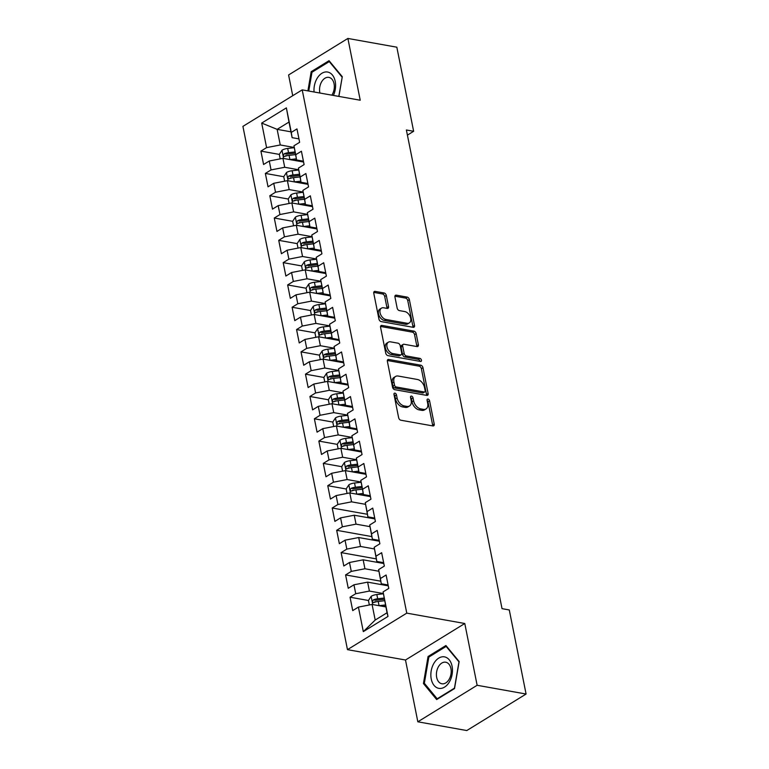 <?xml version="1.0" encoding="UTF-8"?>
<svg xmlns="http://www.w3.org/2000/svg" width="769" height="769" viewBox="0 0 769 769"><rect width="100%" height="100%" fill="white"/><g stroke="black" fill="none" stroke-linecap="round" stroke-linejoin="round"><path stroke-width="1.15" d="M394.93 393.142A1.692 1.086 58.4 0 0 394.353 393.238A1.692 1.086 58.4 0 0 393.988 394.449L398.64 417.711A2.413 1.557 58.4 0 0 400.86 420.22L432.889 425.939A2.413 1.557 58.4 0 0 433.716 425.815A2.413 1.557 58.4 0 0 434.225 424.075L429.583 400.812A1.692 1.086 58.4 0 0 428.025 399.053A1.692 1.086 58.4 0 0 427.449 399.149A1.692 1.086 58.4 0 0 427.093 400.37L427.689 403.379A7.728 4.979 58.4 0 1 426.045 408.935A7.728 4.979 58.4 0 1 423.402 409.368L420.73 408.887A7.728 4.979 58.4 0 1 413.635 400.86L413.03 397.852A1.692 1.086 58.4 0 0 411.482 396.102A1.692 1.086 58.4 0 0 410.896 396.189A1.692 1.086 58.4 0 0 410.54 397.41L411.146 400.418A7.728 4.979 58.4 0 1 409.502 405.984A7.728 4.979 58.4 0 1 406.849 406.407L404.177 405.926A7.728 4.979 58.4 0 1 397.083 397.909L396.477 394.891A1.692 1.086 58.4 0 0 394.93 393.142M386.317 295.488A2.413 1.557 58.4 0 0 384.096 292.979L375.109 291.374A2.413 1.557 58.4 0 0 374.282 291.509A2.413 1.557 58.4 0 0 373.772 293.249L378.934 319.077A2.413 1.557 58.4 0 0 381.145 321.586L413.184 327.315A2.413 1.557 58.4 0 0 414.01 327.181A2.413 1.557 58.4 0 0 414.52 325.441L409.358 299.612A2.413 1.557 58.4 0 0 407.147 297.103L396.285 295.161A2.413 1.557 58.4 0 0 395.458 295.296A2.413 1.557 58.4 0 0 394.949 297.036L397.15 308.09A2.413 1.557 58.4 0 0 399.371 310.599L404.754 311.56A6.46 4.162 58.4 0 1 410.223 316.722A6.46 4.162 58.4 0 1 409.31 322.913A6.46 4.162 58.4 0 1 407.099 323.268L386.009 319.5A6.46 4.162 58.4 0 1 380.54 314.338A6.46 4.162 58.4 0 1 381.453 308.148A6.46 4.162 58.4 0 1 383.664 307.792L387.182 308.417A2.413 1.557 58.4 0 0 388.009 308.282A2.413 1.557 58.4 0 0 388.528 306.543L386.317 295.488L384.711 296.478A2.413 1.557 58.4 0 0 382.491 293.969L373.744 292.403M406.388 129.99L502.032 608.654L509.28 609.952L526.083 694.032L477.136 685.285L464.784 623.505L406.772 613.133L302.207 89.867L360.228 100.23L347.886 38.45L396.833 47.197L413.635 131.288L406.388 129.99M388.72 359.469A2.413 1.557 58.4 0 0 387.884 359.594A2.413 1.557 58.4 0 0 387.374 361.334L392.536 387.172A2.413 1.557 58.4 0 0 394.757 389.681L426.785 395.401A2.413 1.557 58.4 0 0 427.612 395.266A2.413 1.557 58.4 0 0 428.131 393.536L422.969 367.697A2.413 1.557 58.4 0 0 420.749 365.188L388.72 359.469L387.393 360.277M385.73 353.125L380.568 327.296A2.413 1.557 58.4 0 1 381.088 325.556A2.413 1.557 58.4 0 1 381.914 325.422L413.943 331.141A2.413 1.557 58.4 0 1 416.164 333.65L418.374 344.704A2.413 1.557 58.4 0 1 417.855 346.444A2.413 1.557 58.4 0 1 417.029 346.579L404.042 344.262A2.413 1.557 58.4 0 0 403.206 344.387A2.413 1.557 58.4 0 0 402.696 346.127L404.158 353.461A2.413 1.557 58.4 0 0 406.378 355.97L419.903 358.392A1.692 1.086 58.4 0 1 421.335 359.738A1.692 1.086 58.4 0 1 421.095 361.363A1.692 1.086 58.4 0 1 420.518 361.449L387.951 355.634A2.413 1.557 58.4 0 1 385.73 353.125M406.772 613.133L347.473 649.651L242.917 126.376L302.207 89.867M387.989 616.43L363.314 631.628L358.412 607.097L372.071 604.444L375.195 620.054L387.047 612.758L387.989 616.43L383.087 591.899L388.778 588.4L386.105 575.01L380.415 578.519L378.636 569.598L384.327 566.09L381.645 552.709L375.954 556.208L374.176 547.288L379.867 543.789L377.195 530.399L371.504 533.907L369.716 524.987L375.407 521.478L372.734 508.098L367.044 511.606L365.265 502.676L370.956 499.177L368.274 485.797L362.593 489.295L360.805 480.375L366.496 476.876L363.824 463.486L358.133 466.994L356.345 458.074L362.036 454.566L359.363 441.185L353.673 444.684L351.894 435.763L357.585 432.265L354.903 418.884L349.222 422.383L347.434 413.462L353.125 409.954L350.453 396.573L344.762 400.082L342.974 391.152L348.665 387.653L345.992 374.272L340.302 377.771L338.523 368.851L344.214 365.352L341.532 351.962L335.851 355.47L334.063 346.55L339.754 343.041L337.082 329.661L331.391 333.16L329.603 324.239L335.294 320.74L332.621 307.36L326.931 310.859L325.152 301.938L330.843 298.43L328.161 285.049L322.48 288.558L320.692 279.628L326.383 276.129L323.711 262.748L318.02 266.247L316.232 257.327L321.923 253.828L319.25 240.437L313.56 243.946L311.781 235.026L317.472 231.517L314.79 218.136L309.109 221.635L307.321 212.715L313.012 209.216L310.34 195.835L304.649 199.334L302.861 190.414L308.552 186.905L305.879 173.525L300.189 177.033L298.41 168.103L304.101 164.604L301.419 151.224L295.738 154.723L293.95 145.802L299.641 142.303L296.969 128.913L291.278 132.422L292.114 137.661L289 122.05L277.138 129.355L280.262 144.966L294.219 147.465M383.395 593.793L376.839 594.533A6.517 2.49 -11.3 0 0 371.196 596.283L368.438 600.483L350.049 597.215L352.721 610.596L358.412 607.097M350.049 597.215L355.739 593.716L353.951 584.796L367.62 582.143L388.268 585.834M380.742 581.191L345.589 574.914L348.261 588.295L353.951 584.796M345.589 574.914L351.279 571.405L349.501 562.485L363.16 559.832L383.808 563.523M376.291 558.89L341.128 552.603L343.81 565.994L349.501 562.485M341.128 552.603L346.819 549.104L345.041 540.184L358.7 537.531L379.357 541.222M371.831 536.589L336.678 530.302L339.35 543.683L345.041 540.184M336.678 530.302L342.368 526.803L340.58 517.873L354.249 515.23L374.897 518.912M367.371 514.278L332.218 508.001L334.89 521.382L340.58 517.873M332.218 508.001L337.908 504.493L336.13 495.572L349.789 492.919L370.437 496.611M346.156 488.978L327.767 485.691L330.439 499.071L336.13 495.572M327.767 485.691L333.448 482.192L331.67 473.271L345.329 470.618L365.986 474.31M341.696 466.677L323.307 463.39L325.979 476.77L331.67 473.271M323.307 463.39L328.997 459.881L327.209 450.961L340.878 448.308L361.526 451.999M337.245 444.367L318.847 441.079L321.519 454.469L327.209 450.961M318.847 441.079L324.537 437.58L322.759 428.66L336.418 426.007L357.066 429.698M332.785 422.066L314.396 418.778L317.068 432.159L322.759 428.66M314.396 418.778L320.077 415.279L318.299 406.349L331.958 403.706L352.615 407.397M328.325 399.765L309.936 396.477L312.608 409.858L318.299 406.349M309.936 396.477L315.626 392.969L313.839 384.048L327.507 381.395L348.155 385.086M323.874 377.454L305.476 374.167L308.148 387.547L313.839 384.048M305.476 374.167L311.166 370.668L309.388 361.747L323.047 359.094L343.695 362.785M334.371 348.434L327.805 349.174A6.517 2.49 -11.3 0 0 322.173 350.924L319.414 355.134L301.025 351.866L303.697 365.246L309.388 361.747M301.025 351.866L306.706 348.357L304.928 339.437L318.587 336.784L339.244 340.475M329.911 326.133L323.355 326.873A6.517 2.49 -11.3 0 0 317.712 328.623L314.954 332.823L296.565 329.555L299.237 342.945L304.928 339.437M296.565 329.555L302.255 326.056L300.468 317.136L314.137 314.483L334.784 318.174M325.45 303.822L318.895 304.562A6.517 2.49 -11.3 0 0 313.252 306.312L310.493 310.522L292.105 307.254L294.777 320.635L300.468 317.136M292.105 307.254L297.795 303.755L296.017 294.825L309.676 292.182L330.324 295.873M321 281.521L314.434 282.261A6.517 2.49 -11.3 0 0 308.802 284.011L306.043 288.212L287.654 284.953L290.326 298.334L296.017 294.825M287.654 284.953L293.335 281.444L291.557 272.524L305.216 269.871L325.873 273.562M316.54 259.22L309.984 259.96A6.517 2.49 -11.3 0 0 304.341 261.71L301.583 265.911L283.194 262.642L285.866 276.033L291.557 272.524M283.194 262.642L288.884 259.143L287.097 250.223L300.766 247.57L321.413 251.261M312.079 236.91L305.524 237.65A6.517 2.49 -11.3 0 0 299.881 239.399L297.122 243.61L278.734 240.341L281.406 253.722L287.097 250.223M278.734 240.341L284.424 236.833L282.646 227.912L296.305 225.259L316.953 228.951M292.672 221.318L274.283 218.031L276.955 231.421L282.646 227.912M274.283 218.031L279.964 214.532L278.186 205.611L291.845 202.958L312.502 206.65M288.212 199.017L269.823 195.73L272.495 209.11L278.186 205.611M269.823 195.73L275.513 192.231L273.726 183.301L287.395 180.657L308.042 184.349M283.761 176.716L265.363 173.429L268.035 186.809L273.726 183.301M265.363 173.429L271.053 169.92L269.275 161L282.934 158.347L303.582 162.038M279.301 154.406L260.912 151.118L263.584 164.508L269.275 161M260.912 151.118L266.593 147.619L261.691 123.078L286.376 107.881L291.278 132.422M303.419 161.192L296.574 159.971L293.95 145.802M295.738 154.723L296.574 159.971M290.951 131.826L277.138 129.355L261.691 123.078M266.593 147.619L280.262 144.966M307.869 183.493L301.035 182.272L298.41 168.103M300.189 177.033L301.035 182.272M282.934 158.347L284.713 167.267L298.67 169.766M271.053 169.92L284.713 167.267M312.329 205.804L305.485 204.583L302.861 190.414M304.649 199.334L305.485 204.583M287.395 180.657L289.173 189.578L303.13 192.067M275.513 192.231L289.173 189.578M316.79 228.105L309.945 226.884L307.321 212.715M309.109 221.635L309.945 226.884M291.845 202.958L293.633 211.879L307.59 214.378M279.964 214.532L293.633 211.879M321.24 250.406L314.406 249.185L311.781 235.026M313.56 243.946L314.406 249.185M296.305 225.259L298.084 234.189L312.041 236.679M284.424 236.833L298.084 234.189M325.7 272.716L318.856 271.495L316.232 257.327M318.02 266.247L318.856 271.495M300.766 247.57L302.544 256.49L316.501 258.98M288.884 259.143L302.544 256.49M330.161 295.017L323.316 293.796L320.692 279.628M322.48 288.558L323.316 293.796M305.216 269.871L307.004 278.791L320.961 281.291M293.335 281.444L307.004 278.791M334.611 317.328L327.777 316.097L325.152 301.938M326.931 310.859L327.777 316.097M309.676 292.182L311.455 301.102L325.412 303.592M297.795 303.755L311.455 301.102M339.071 339.629L332.227 338.408L329.603 324.239M331.391 333.16L332.227 338.408M314.137 314.483L315.915 323.403L329.872 325.902M302.255 326.056L315.915 323.403M343.532 361.93L336.687 360.709L334.063 346.55M335.851 355.47L336.687 360.709M318.587 336.784L320.375 345.714L334.332 348.203M306.706 348.357L320.375 345.714M347.982 384.24L341.148 383.02L338.523 368.851M340.302 377.771L341.148 383.02M323.047 359.094L324.826 368.015L338.783 370.504M311.166 370.668L324.826 368.015M352.442 406.541L345.598 405.321L342.974 391.152M344.762 400.082L345.598 405.321M327.507 381.395L329.286 390.316L343.243 392.815M315.626 392.969L329.286 390.316M356.903 428.852L350.058 427.622L347.434 413.462M349.222 422.383L350.058 427.622M331.958 403.706L333.746 412.626L347.703 415.116M320.077 415.279L333.746 412.626M361.353 451.153L354.519 449.932L351.894 435.763M353.673 444.684L354.519 449.932M336.418 426.007L338.197 434.927L352.154 437.426M324.537 437.58L338.197 434.927M365.813 473.454L358.969 472.233L356.345 458.074M358.133 466.994L358.969 472.233M340.878 448.308L342.657 457.238L356.614 459.727M328.997 459.881L342.657 457.238M370.274 495.765L363.429 494.544L360.805 480.375M362.593 489.295L363.429 494.544M345.329 470.618L347.117 479.539L361.074 482.028M333.448 482.192L347.117 479.539M374.724 518.066L367.89 516.845L365.265 502.676M367.044 511.606L367.89 516.845M349.789 492.919L351.568 501.84L365.525 504.339M337.908 504.493L351.568 501.84M379.184 540.376L372.34 539.146L369.716 524.987M371.504 533.907L372.34 539.146M354.249 515.23L356.028 524.15L369.985 526.64M342.368 526.803L356.028 524.15M383.644 562.677L376.8 561.457L374.176 547.288M375.954 556.208L376.8 561.457M358.7 537.531L360.488 546.451L374.445 548.951M346.819 549.104L360.488 546.451M388.095 584.978L381.261 583.758L378.636 569.598M380.415 578.519L381.261 583.758M363.16 559.832L364.939 568.762L378.896 571.252M351.279 571.405L364.939 568.762M387.047 612.758L383.087 591.899M367.62 582.143L369.399 591.063L383.356 593.553M355.739 593.716L369.399 591.063M407.407 135.123L413.635 131.288M347.886 38.45L288.586 74.968L292.729 95.702M464.784 623.505L405.494 660.013L417.836 721.803L477.136 685.285M417.836 721.803L466.793 730.55L526.083 694.032M405.494 660.013L347.473 649.651M298.958 138.881L292.114 137.661M372.071 604.444L385.884 606.914M363.314 631.628L375.195 620.054M289 122.05L286.376 107.881M428.064 656.515L423.431 683.535L436.667 699.569L454.517 688.572L459.151 661.542L445.914 645.518L428.064 656.515L429.371 656.745M338.908 96.423L342.282 76.717L329.055 60.684L311.195 71.68L307.908 90.886M375.983 601.848L374.907 601.656M353.692 490.324L352.625 490.132M349.241 468.023L348.165 467.831M344.781 445.722L343.714 445.53M340.321 423.411L339.254 423.219M335.87 401.11L334.794 400.918M331.41 378.8L330.343 378.608M326.95 356.499L325.883 356.307M322.499 334.198L321.423 334.006M318.039 311.887L316.972 311.695M313.579 289.586L312.512 289.394M309.128 267.276L308.052 267.093M304.668 244.975L303.601 244.782M300.208 222.674L299.141 222.481M295.757 200.363L294.681 200.171M291.297 178.062L290.23 177.87M286.837 155.751L285.77 155.569M393.988 394.439A1.692 1.086 58.4 0 1 394.882 395.881L395.477 398.89A7.728 4.979 58.4 0 0 402.572 406.916L404.177 405.926M409.502 405.984L407.897 406.964A7.728 4.979 58.4 0 1 405.244 407.397L402.572 406.916M426.045 408.935L424.45 409.925A7.728 4.979 58.4 0 1 421.797 410.348L419.124 409.877A7.728 4.979 58.4 0 1 412.03 401.851L411.425 398.842A1.692 1.086 58.4 0 0 410.54 397.4M432.659 425.901A2.413 1.557 58.4 0 0 432.63 425.055L427.977 401.803A1.692 1.086 58.4 0 0 427.093 400.361M426.555 395.362A2.413 1.557 58.4 0 0 426.526 394.516L421.364 368.687A2.413 1.557 58.4 0 0 419.143 366.179L387.345 360.498M394.545 385.211A1.692 1.086 58.4 0 0 396.102 386.961L424.219 391.988A1.692 1.086 58.4 0 0 424.796 391.892A1.692 1.086 58.4 0 0 425.151 390.681L424.517 387.499A7.728 4.979 58.4 0 0 417.423 379.482L398.207 376.041A7.728 4.979 58.4 0 0 395.554 376.474A7.728 4.979 58.4 0 0 393.911 382.03L394.545 385.211L392.94 386.192A1.692 1.086 58.4 0 0 394.497 387.951L396.102 386.961M424.796 391.892L423.19 392.882A1.692 1.086 58.4 0 1 422.614 392.978L394.497 387.951M395.554 376.474L393.949 377.454A7.728 4.979 58.4 0 0 392.305 383.02L393.911 382.03M392.94 386.192L392.305 383.02M380.54 326.45L412.338 332.131L413.943 331.141M416.798 346.54A2.413 1.557 58.4 0 0 416.769 345.694L414.558 334.64A2.413 1.557 58.4 0 0 412.338 332.131M403.206 344.387L401.61 345.377A2.413 1.557 58.4 0 0 401.091 347.117L402.562 354.451A2.413 1.557 58.4 0 0 404.773 356.96L418.298 359.373L419.903 358.392M419.884 361.343A1.692 1.086 58.4 0 0 418.298 359.373M390.556 341.849A6.46 4.162 58.4 0 0 388.345 342.205A6.46 4.162 58.4 0 0 387.432 348.395A6.46 4.162 58.4 0 0 392.901 353.567L400.332 354.894A2.413 1.557 58.4 0 0 401.158 354.759A2.413 1.557 58.4 0 0 401.668 353.019L400.207 345.685A2.413 1.557 58.4 0 0 397.986 343.176L390.556 341.849M388.345 342.205L386.74 343.195A6.46 4.162 58.4 0 0 385.827 349.386A6.46 4.162 58.4 0 0 391.296 354.547L392.901 353.567M401.158 354.759L399.553 355.739A2.413 1.557 58.4 0 1 398.727 355.874L391.296 354.547M386.951 308.379A2.413 1.557 58.4 0 0 386.922 307.533L384.711 296.478M381.453 308.148L379.848 309.128A6.46 4.162 58.4 0 0 378.934 315.319A6.46 4.162 58.4 0 0 384.404 320.49L386.009 319.5M409.31 322.913L407.714 323.903A6.46 4.162 58.4 0 1 405.494 324.258L384.404 320.49M412.943 327.267A2.413 1.557 58.4 0 0 412.915 326.431L407.753 300.592A2.413 1.557 58.4 0 0 405.542 298.084L394.92 296.19M424.776 683.776L423.431 683.535M312.512 71.921L311.195 71.68M379.021 605.684A6.517 2.49 -11.3 0 1 379.059 605.684L385.49 604.953M383.318 606.453L385.74 606.183M368.438 600.483L369.331 604.972M384.116 598.042L377.685 598.763A6.517 2.49 168.7 0 0 373.465 599.82C372.119 601.416 372.292 602.31 374.003 602.492A6.517 2.49 -11.3 0 1 378.213 601.445L384.644 600.714M373.465 599.82L376.079 600.281A3.326 1.269 -11.3 0 1 377.233 600.07L384.356 599.262M373.34 602.579L374.003 602.492M433.937 663.263A15.995 10.603 -79.9 0 0 434.081 685.41A15.995 10.603 -79.9 0 0 449.375 681.959A15.995 10.603 -79.9 0 0 449.221 659.802A15.995 10.603 -79.9 0 0 433.937 663.263M438.513 666.588A10.949 7.257 -79.9 0 0 441.877 683.766A10.949 7.257 -79.9 0 0 449.086 679.392A10.949 7.257 -79.9 0 0 445.722 662.215A10.949 7.257 -79.9 0 0 438.513 666.588M458.958 661.955L454.469 688.13L437.167 698.79L424.353 683.256L428.833 657.082L446.135 646.421L459.074 661.974M437.753 698.896L437.167 698.79M446.76 646.537L446.135 646.421M333.4 95.443A15.995 10.603 -79.9 0 0 331.862 74.41A15.995 10.603 -79.9 0 0 317.078 78.428A15.995 10.603 -79.9 0 0 314.06 91.982M331.843 95.164A10.949 7.257 -79.9 0 0 332.218 94.558A10.949 7.257 -79.9 0 0 328.863 77.381A10.949 7.257 -79.9 0 0 321.653 81.754A10.949 7.257 -79.9 0 0 319.914 93.03M342.215 77.14L338.793 96.404M308.754 91.04L311.974 72.248L329.276 61.597L342.09 77.121M329.891 61.703L329.276 61.597M356.729 494.159A6.517 2.49 -11.3 0 1 356.778 494.159L363.208 493.429M361.026 494.928L363.833 494.611M347.05 493.448L346.156 488.959L348.915 484.758A6.517 2.49 -11.3 0 1 354.547 483.009L361.113 482.269M361.824 486.517L355.393 487.238A6.517 2.49 168.7 0 0 351.183 488.296C349.828 489.891 350.01 490.785 351.721 490.968A6.517 2.49 -11.3 0 1 355.932 489.92L362.362 489.19M351.183 488.296L353.788 488.757A3.326 1.269 -11.3 0 1 354.951 488.546L362.074 487.738M351.048 491.055L351.721 490.968M352.279 471.858A6.517 2.49 -11.3 0 1 352.317 471.849L358.748 471.128M356.576 472.627L359.383 472.31M342.589 471.147L341.696 466.658L344.454 462.448A6.517 2.49 -11.3 0 1 350.097 460.698L356.653 459.958M357.374 464.216L350.943 464.937A6.517 2.49 168.7 0 0 346.723 465.985C345.377 467.59 345.55 468.475 347.261 468.667A6.517 2.49 -11.3 0 1 351.471 467.619L357.902 466.889M346.723 465.985L349.337 466.456A3.326 1.269 -11.3 0 1 350.491 466.245L357.614 465.437M346.598 468.754L347.261 468.667M347.819 449.557A6.517 2.49 -11.3 0 1 347.867 449.548L354.298 448.817M352.115 450.317L354.922 450M338.139 448.846L337.235 444.347L339.994 440.147A6.517 2.49 -11.3 0 1 345.637 438.397L352.192 437.657M352.913 441.906L346.483 442.636A6.517 2.49 168.7 0 0 342.272 443.684C340.917 445.28 341.09 446.174 342.801 446.356A6.517 2.49 -11.3 0 1 347.021 445.309L353.452 444.588M342.272 443.684L344.877 444.146A3.326 1.269 -11.3 0 1 346.031 443.934L353.154 443.136M342.138 446.453L342.801 446.356M343.358 427.247A6.517 2.49 -11.3 0 1 343.407 427.247L349.837 426.516M347.655 428.016L350.462 427.699M333.679 426.535L332.785 422.046L335.544 417.836A6.517 2.49 -11.3 0 1 341.176 416.087L347.742 415.347M348.453 419.605L342.022 420.326A6.517 2.49 168.7 0 0 337.812 421.374C336.457 422.979 336.639 423.873 338.35 424.055A6.517 2.49 -11.3 0 1 342.561 423.008L348.991 422.277M337.812 421.374L340.417 421.845A3.326 1.269 -11.3 0 1 341.58 421.633L348.703 420.826M337.678 424.142L338.35 424.055M338.908 404.946A6.517 2.49 -11.3 0 1 338.956 404.936L345.377 404.215M343.205 405.715L346.012 405.398M329.219 404.234L328.325 399.736L331.083 395.535A6.517 2.49 -11.3 0 1 336.726 393.786L343.282 393.046M344.003 397.294L337.572 398.025A6.517 2.49 168.7 0 0 333.352 399.073C332.006 400.668 332.179 401.562 333.89 401.754A6.517 2.49 -11.3 0 1 338.1 400.697L344.531 399.976M333.352 399.073L335.966 399.544A3.326 1.269 -11.3 0 1 337.12 399.322L344.243 398.525M333.227 401.841L333.89 401.754M334.448 382.635A6.517 2.49 -11.3 0 1 334.496 382.635L340.927 381.905M338.745 383.404L341.551 383.087M324.768 381.924L323.864 377.435L326.623 373.234A6.517 2.49 -11.3 0 1 332.266 371.485L338.821 370.745M339.542 374.993L333.112 375.714A6.517 2.49 168.7 0 0 328.901 376.772C327.546 378.367 327.719 379.261 329.43 379.444A6.517 2.49 -11.3 0 1 333.65 378.396L340.081 377.666M328.901 376.772L331.506 377.233A3.326 1.269 -11.3 0 1 332.66 377.021L339.783 376.214M328.767 379.53L329.43 379.444M329.988 360.334A6.517 2.49 -11.3 0 1 330.036 360.325L336.466 359.604M334.284 361.103L337.091 360.786M319.414 355.134L320.308 359.623M335.082 352.692L328.651 353.413A6.517 2.49 168.7 0 0 324.441 354.461C323.086 356.066 323.268 356.951 324.979 357.143A6.517 2.49 -11.3 0 1 329.19 356.095L335.62 355.365M324.441 354.461L327.046 354.932A3.326 1.269 -11.3 0 1 328.209 354.72L335.332 353.913M324.307 357.229L324.979 357.143M325.537 338.033A6.517 2.49 -11.3 0 1 325.585 338.024L332.006 337.293M329.834 338.793L332.641 338.475M314.954 332.823L315.848 337.322M330.632 330.382L324.201 331.112A6.517 2.49 168.7 0 0 319.981 332.16C318.635 333.756 318.808 334.65 320.519 334.832A6.517 2.49 -11.3 0 1 324.729 333.784L331.16 333.064M319.981 332.16L322.596 332.621A3.326 1.269 -11.3 0 1 323.749 332.41L330.872 331.612M319.856 334.928L320.519 334.832M321.077 315.723A6.517 2.49 -11.3 0 1 321.125 315.723L327.556 314.992M325.374 316.492L328.18 316.174M310.493 310.522L311.397 315.011M326.171 308.081L319.741 308.802A6.517 2.49 168.7 0 0 315.53 309.849C314.175 311.455 314.348 312.349 316.059 312.531A6.517 2.49 -11.3 0 1 320.279 311.483L326.71 310.753M315.53 309.849L318.135 310.32A3.326 1.269 -11.3 0 1 319.289 310.109L326.412 309.301M315.396 312.618L316.059 312.531M316.626 293.422A6.517 2.49 -11.3 0 1 316.665 293.412L323.095 292.691M320.913 294.191L323.73 293.873M306.043 288.212L306.937 292.71M321.711 285.77L315.28 286.501A6.517 2.49 168.7 0 0 311.07 287.548C309.715 289.144 309.897 290.038 311.608 290.23A6.517 2.49 -11.3 0 1 315.819 289.173L322.249 288.452M311.07 287.548L313.685 288.019A3.326 1.269 -11.3 0 1 314.838 287.808L321.961 287M310.936 290.317L311.608 290.23M312.166 271.111A6.517 2.49 -11.3 0 1 312.214 271.111L318.635 270.38M316.463 271.88L319.27 271.563M301.583 265.911L302.477 270.409M317.261 263.469L310.83 264.2A6.517 2.49 168.7 0 0 306.61 265.247C305.264 266.843 305.437 267.737 307.148 267.92A6.517 2.49 -11.3 0 1 311.358 266.872L317.789 266.141M306.61 265.247L309.225 265.709A3.326 1.269 -11.3 0 1 310.378 265.497L317.501 264.69M306.485 268.006L307.148 267.92M307.706 248.81A6.517 2.49 -11.3 0 1 307.754 248.8L314.185 248.079M312.003 249.579L314.809 249.262M297.122 243.61L298.026 248.099M312.8 241.168L306.37 241.889A6.517 2.49 168.7 0 0 302.159 242.937C300.804 244.542 300.987 245.426 302.688 245.619A6.517 2.49 -11.3 0 1 306.908 244.571L313.339 243.84M302.159 242.937L304.764 243.408A3.326 1.269 -11.3 0 1 305.918 243.196L313.041 242.389M302.025 245.705L302.688 245.619M308.34 218.857L301.909 219.588A6.517 2.49 168.7 0 0 297.699 220.636C296.344 222.231 296.526 223.125 298.237 223.308A6.517 2.49 -11.3 0 1 302.448 222.26L303.294 226.499A6.517 2.49 -11.3 0 1 303.294 226.499L309.724 225.778M307.542 227.268L310.359 226.951M293.566 225.798L292.672 221.299L295.431 217.098A6.517 2.49 -11.3 0 1 301.063 215.349L307.629 214.609M302.448 222.26L308.878 221.539M297.699 220.636L300.314 221.097A3.326 1.269 -11.3 0 1 301.467 220.886L308.59 220.088M297.565 223.404L298.237 223.308M298.795 204.198A6.517 2.49 -11.3 0 1 298.843 204.198L305.264 203.468M303.092 204.967L305.899 204.65M289.106 203.487L288.212 198.998L290.97 194.788A6.517 2.49 -11.3 0 1 296.613 193.038L303.169 192.298M303.89 196.556L297.459 197.277A6.517 2.49 168.7 0 0 293.239 198.335C291.893 199.93 292.066 200.824 293.777 201.007A6.517 2.49 -11.3 0 1 297.988 199.959L304.418 199.229M293.239 198.335L295.854 198.796A3.326 1.269 -11.3 0 1 297.007 198.585L304.13 197.777M293.114 201.094L293.777 201.007M294.335 181.897A6.517 2.49 -11.3 0 1 294.383 181.888L300.814 181.167M298.632 182.666L301.438 182.349M284.655 181.186L283.751 176.687L286.51 172.487A6.517 2.49 -11.3 0 1 292.153 170.737L298.708 169.997M299.429 174.246L292.999 174.976A6.517 2.49 168.7 0 0 288.788 176.024C287.433 177.62 287.616 178.514 289.317 178.706A6.517 2.49 -11.3 0 1 293.537 177.649L299.968 176.928M288.788 176.024L291.393 176.495A3.326 1.269 -11.3 0 1 292.547 176.284L299.67 175.476M288.654 178.793L289.317 178.706M289.884 159.587A6.517 2.49 -11.3 0 1 289.923 159.587L296.353 158.856M294.181 160.356L296.988 160.039M280.195 158.885L279.301 154.386L282.06 150.186A6.517 2.49 -11.3 0 1 287.693 148.436L294.258 147.696M294.969 151.945L288.538 152.675A6.517 2.49 168.7 0 0 284.328 153.723C282.973 155.319 283.155 156.213 284.866 156.395A6.517 2.49 -11.3 0 1 289.077 155.348L295.507 154.617M284.328 153.723L286.943 154.185A3.326 1.269 -11.3 0 1 288.096 153.973L295.219 153.166M284.194 156.492L284.866 156.395M395.477 398.89L397.083 397.909M405.244 407.397L406.849 406.407M411.425 398.842L413.03 397.852M412.03 401.851L413.635 400.86M419.124 409.877L420.73 408.887M421.797 410.348L423.402 409.368M427.977 401.803L429.583 400.812M432.63 425.055L434.225 424.075M394.882 395.881L396.477 394.891M419.143 366.179L420.749 365.188M421.364 368.687L422.969 367.697M426.526 394.516L428.131 393.536M422.614 392.978L424.219 391.988M380.588 326.229L381.914 325.422M414.558 334.64L416.164 333.65M416.769 345.694L418.374 344.704M401.091 347.117L402.696 346.127M402.562 354.451L404.158 353.461M404.773 356.96L406.378 355.97M398.727 355.874L400.332 354.894M386.922 307.533L388.528 306.543M405.494 324.258L407.099 323.268M394.968 295.969L396.285 295.161M405.542 298.084L407.147 297.103M407.753 300.592L409.358 299.612M412.915 326.431L414.52 325.441M373.792 292.191L375.109 291.374M382.491 293.969L384.096 292.979M371.129 596.379L372.763 604.569M378.213 601.445L379.059 605.684M376.839 594.533L377.685 598.763M348.838 484.864L350.481 493.044M355.932 489.92L356.778 494.159M354.547 483.009L355.393 487.238M344.387 462.553L346.021 470.743M351.471 467.619L352.317 471.849M350.097 460.698L350.943 464.937M339.927 440.252L341.561 448.433M347.021 445.309L347.867 449.548M345.637 438.397L346.483 442.636M335.467 417.942L337.11 426.132M342.561 423.008L343.407 427.247M341.176 416.087L342.022 420.326M331.016 395.641L332.65 403.821M338.1 400.697L338.956 404.936M336.726 393.786L337.572 398.025M326.556 373.34L328.19 381.52M333.65 378.396L334.496 382.635M332.266 371.485L333.112 375.714M322.096 351.029L323.739 359.219M329.19 356.095L330.036 360.325M327.805 349.174L328.651 353.413M317.645 328.728L319.279 336.909M324.729 333.784L325.585 338.024M323.355 326.873L324.201 331.112M313.185 306.418L314.819 314.608M320.279 311.483L321.125 315.723M318.895 304.562L319.741 308.802M308.725 284.117L310.368 292.297M315.819 289.173L316.665 293.412M314.434 282.261L315.28 286.501M304.274 261.816L305.908 269.996M311.358 266.872L312.214 271.111M309.984 259.96L310.83 264.2M299.814 239.505L301.448 247.695M306.908 244.571L307.754 248.8M305.524 237.65L306.37 241.889M295.354 217.204L296.997 225.384M301.063 215.349L301.909 219.588M290.903 194.893L292.537 203.083M297.988 199.959L298.843 204.198M296.613 193.038L297.459 197.277M286.443 172.592L288.077 180.773M293.537 177.649L294.383 181.888M292.153 170.737L292.999 174.976M281.992 150.291L283.626 158.472M289.077 155.348L289.923 159.587M287.693 148.436L288.538 152.675"/></g></svg>
